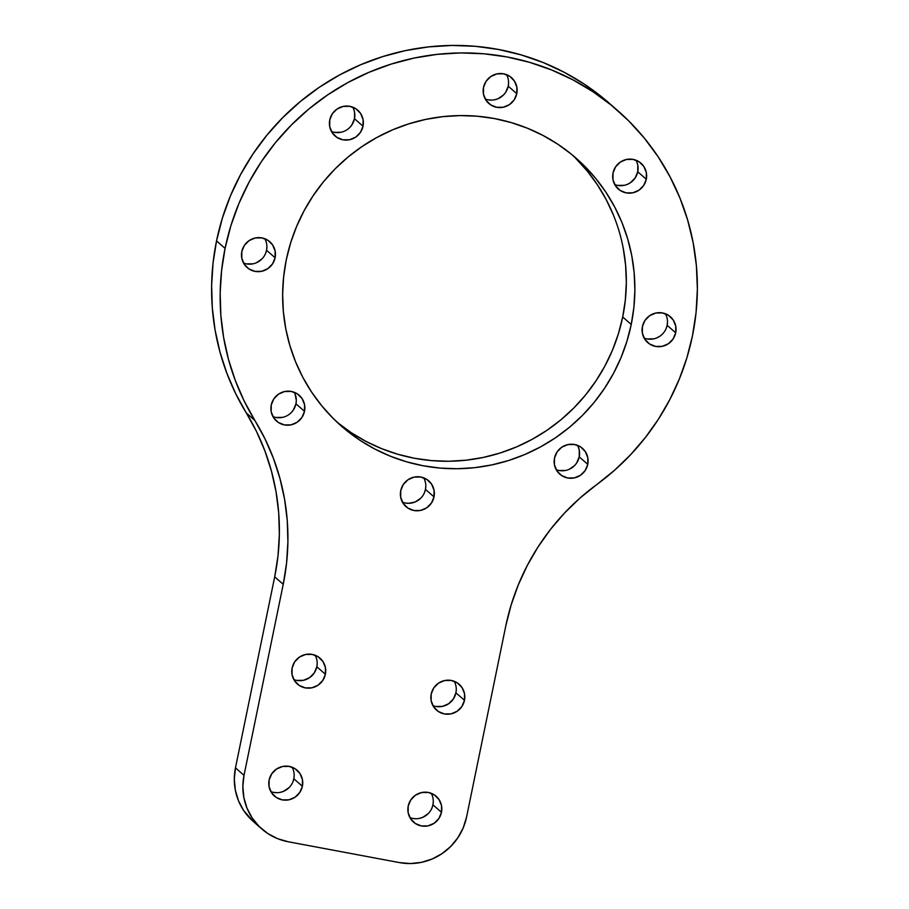 <?xml version="1.0" encoding="UTF-8"?>
<svg xmlns="http://www.w3.org/2000/svg" width="909" height="909" viewBox="0 0 909 909"><rect width="100%" height="100%" fill="white"/><g stroke="black" fill="none" stroke-linecap="round" stroke-linejoin="round"><path stroke-width="1.36" d="M431.945 808.044L432.945 804.829A17.18 16.839 131.2 0 1 409.925 817.623A17.18 16.839 131.2 0 0 432.945 804.829L441.479 812.316A17.18 16.839 -48.8 0 1 413.527 822.122A17.18 16.839 -48.8 0 1 408.209 806.078L408.164 812.726L410.652 818.839L415.311 823.474L421.412 825.94L428.037 825.861L434.184 823.236L438.899 818.486L441.479 812.316L441.535 805.669L439.047 799.556L434.388 794.921L428.287 792.455L421.662 792.534L415.515 795.148L410.788 799.909L408.209 806.078A17.18 16.839 131.2 0 1 436.161 796.273A17.18 16.839 131.2 0 1 441.479 812.316A17.18 16.839 -48.8 0 1 421.412 825.94A17.18 16.839 -48.8 0 1 408.209 806.078A17.18 16.839 131.2 0 1 428.287 792.455A17.18 16.839 131.2 0 1 441.479 812.316L432.945 804.829L433.286 801.511M435.854 706.452L442.49 706.373L448.626 703.759L453.352 698.998L455.932 692.828A17.18 16.839 131.2 0 1 432.911 705.623A17.18 16.839 131.2 0 0 455.932 692.828L464.476 700.305A17.18 16.839 -48.8 0 1 436.525 710.122A17.18 16.839 -48.8 0 1 431.207 694.078L431.15 700.725L433.65 706.827L438.297 711.474L444.399 713.94L451.034 713.86L457.17 711.236L461.897 706.486L464.476 700.305L464.522 693.669L462.033 687.556L457.386 682.92L451.273 680.455L444.649 680.534L438.502 683.148L433.786 687.908L431.207 694.078A17.18 16.839 131.2 0 1 459.159 684.272A17.18 16.839 131.2 0 1 464.476 700.305A17.18 16.839 -48.8 0 1 444.399 713.94A17.18 16.839 -48.8 0 1 431.207 694.078A17.18 16.839 131.2 0 1 451.273 680.455A17.18 16.839 131.2 0 1 464.476 700.305L455.932 692.828L456.284 689.499M296.766 680.398L303.39 680.318L309.537 677.705L314.253 672.944L316.832 666.774A17.18 16.839 131.2 0 1 293.823 679.568A17.18 16.839 131.2 0 0 316.832 666.774L325.377 674.251A17.18 16.839 -48.8 0 1 297.425 684.068A17.18 16.839 -48.8 0 1 292.107 668.024L292.062 674.671L294.55 680.773L299.197 685.42L305.31 687.886L311.935 687.806L318.082 685.181L322.797 680.432L325.377 674.251L325.433 667.615L322.934 661.502L318.286 656.866L312.185 654.4L305.549 654.48L299.413 657.093L294.686 661.854L292.107 668.024A17.18 16.839 131.2 0 1 320.059 658.218A17.18 16.839 131.2 0 1 325.377 674.251A17.18 16.839 -48.8 0 1 305.31 687.886A17.18 16.839 -48.8 0 1 292.107 668.024A17.18 16.839 131.2 0 1 312.185 654.4A17.18 16.839 131.2 0 1 325.377 674.251L316.832 666.774L317.184 663.445M292.857 781.99L293.846 778.774A17.18 16.839 131.2 0 1 270.825 791.569A17.18 16.839 131.2 0 0 293.846 778.774L302.39 786.262A17.18 16.839 -48.8 0 1 274.438 796.068A17.18 16.839 -48.8 0 1 269.121 780.024L269.064 786.671L271.564 792.784L276.211 797.42L282.313 799.886L288.948 799.806L295.084 797.182L299.811 792.432L302.39 786.262L302.436 779.615L299.947 773.502L295.289 768.866L289.187 766.401L282.563 766.48L276.416 769.094L271.7 773.854L269.121 780.024A17.18 16.839 131.2 0 1 297.073 770.218A17.18 16.839 131.2 0 1 302.39 786.262A17.18 16.839 -48.8 0 1 282.313 799.886A17.18 16.839 -48.8 0 1 269.121 780.024A17.18 16.839 131.2 0 1 289.187 766.401A17.18 16.839 131.2 0 1 302.39 786.262L293.846 778.774L294.198 775.457M627.494 184.3L630.448 182.698L635.164 177.937L637.743 171.767A17.18 16.839 131.2 0 1 614.723 184.561A17.18 16.839 131.2 0 0 637.743 171.767L646.288 179.243A17.18 16.839 -48.8 0 1 618.336 189.049A17.18 16.839 -48.8 0 1 613.018 173.017L612.973 179.664L615.461 185.766L620.108 190.413L626.221 192.878L632.846 192.788L638.982 190.174L643.708 185.413L646.288 179.243L646.333 172.596L643.845 166.495L639.197 161.847L633.096 159.382L626.46 159.473L620.324 162.086L615.598 166.847L613.018 173.017A17.18 16.839 131.2 0 1 640.97 163.211L640.913 163.154M666.161 328.513L667.149 325.308A17.18 16.839 131.2 0 1 644.129 338.103A17.18 16.839 131.2 0 0 667.149 325.308L675.694 332.796A17.18 16.839 -48.8 0 1 647.742 342.602A17.18 16.839 -48.8 0 1 642.424 326.558L642.368 333.205L644.867 339.307L649.515 343.954L655.616 346.42L662.252 346.34L668.388 343.716L673.114 338.966L675.694 332.796L675.739 326.149L673.251 320.036L668.604 315.4L662.491 312.935L655.866 313.014L649.719 315.628L645.004 320.388L642.424 326.558A17.18 16.839 131.2 0 1 670.376 316.752L670.319 316.707M568.966 469.419L574.511 465.658L576.636 463.045L579.226 456.875A17.18 16.839 131.2 0 1 556.206 469.669A17.18 16.839 131.2 0 0 579.226 456.875L587.759 464.363A17.18 16.839 -48.8 0 1 559.808 474.168A17.18 16.839 -48.8 0 1 554.49 458.125L554.445 464.772L556.933 470.885L561.592 475.521L567.693 477.986L574.318 477.907L580.465 475.282L585.18 470.532L587.759 464.363L587.816 457.716L585.316 451.603L580.669 446.967L574.568 444.501L567.932 444.581L561.796 447.194L557.069 451.955L554.49 458.125A17.18 16.839 131.2 0 1 582.442 448.319L582.385 448.273M424.48 492.598L425.469 489.394A17.18 16.839 131.2 0 1 402.448 502.188A17.18 16.839 131.2 0 0 425.469 489.394L434.013 496.882A17.18 16.839 -48.8 0 1 406.062 506.688A17.18 16.839 -48.8 0 1 400.744 490.644L400.687 497.291L403.187 503.404L407.834 508.04L413.936 510.506L420.572 510.426L426.707 507.801L431.434 503.052L434.013 496.882L434.059 490.235L431.57 484.122L426.912 479.486L420.81 477.02L414.186 477.1L408.039 479.713L403.323 484.474L400.744 490.644A17.18 16.839 131.2 0 1 428.696 480.838L428.639 480.793M291.244 412.595L293.38 409.993L295.959 403.823A17.18 16.839 131.2 0 1 272.939 416.606A17.18 16.839 131.2 0 0 295.959 403.823L304.504 411.3A17.18 16.839 -48.8 0 1 276.552 421.106A17.18 16.839 -48.8 0 1 271.234 405.073L271.177 411.709L273.666 417.822L278.324 422.458L284.426 424.923L291.05 424.844L297.198 422.231L301.924 417.47L304.504 411.3L304.549 404.653L302.061 398.551L297.402 393.904L291.3 391.438L284.676 391.518L278.529 394.142L273.814 398.892L271.234 405.073A17.18 16.839 131.2 0 1 299.186 395.256L299.129 395.21M265.564 253.486L266.553 250.27A17.18 16.839 131.2 0 1 243.532 263.065A17.18 16.839 131.2 0 0 266.553 250.27L275.097 257.758A17.18 16.839 -48.8 0 1 247.146 267.564A17.18 16.839 -48.8 0 1 241.828 251.52L241.783 258.167L244.271 264.28L248.918 268.916L255.02 271.382L261.656 271.302L267.791 268.678L272.518 263.928L275.097 257.758L275.143 251.111L272.655 244.998L268.007 240.362L261.894 237.897L255.27 237.976L249.134 240.59L244.407 245.35L241.828 251.52A17.18 16.839 131.2 0 1 269.78 241.714L269.723 241.669M349.772 127.487L351.897 124.874L354.487 118.704A17.18 16.839 131.2 0 1 331.467 131.498A17.18 16.839 131.2 0 0 354.487 118.704L363.021 126.192A17.18 16.839 -48.8 0 1 335.069 135.998A17.18 16.839 -48.8 0 1 329.751 119.954L329.706 126.601L332.194 132.703L336.853 137.35L342.954 139.816L349.579 139.736L355.726 137.111L360.441 132.362L363.021 126.192L363.077 119.545L360.589 113.432L355.93 108.796L349.829 106.33L343.204 106.41L337.057 109.023L332.33 113.784L329.751 119.954A17.18 16.839 131.2 0 1 357.703 110.148L357.646 110.103M494.791 99.729L497.984 98.729L503.518 94.968L505.654 92.354L508.233 86.185A17.18 16.839 131.2 0 1 485.213 98.979A17.18 16.839 131.2 0 0 508.233 86.185L516.778 93.672A17.18 16.839 -48.8 0 1 488.826 103.478A17.18 16.839 -48.8 0 1 483.508 87.434L483.463 94.081L485.951 100.183L490.599 104.83L496.7 107.296L503.336 107.217L509.472 104.592L514.199 99.842L516.778 93.672L516.823 87.025L514.335 80.912L509.688 76.276L503.575 73.811L496.95 73.89L490.815 76.504L486.088 81.265L483.508 87.434A17.18 16.839 131.2 0 1 511.46 77.629L511.403 77.583M337.478 422.549L351.283 432.707L366.043 441.422L381.621 448.637L397.847 454.273L414.584 458.284L431.661 460.613L448.91 461.249L466.181 460.181L483.293 457.432L500.098 453.012L516.414 446.967L532.083 439.365L546.979 430.275L560.933 419.788L573.829 407.993L585.532 395.006L595.929 380.962L604.928 365.986L612.427 350.226L618.37 333.842L622.699 316.98A178.096 174.585 131.2 0 1 337.216 422.333A178.096 174.585 131.2 0 0 622.699 316.98L631.232 324.468A178.096 174.585 -48.8 0 1 513.994 458.704A178.096 174.585 -48.8 0 1 341.432 426.151A178.096 174.585 -48.8 0 1 286.278 259.849L283.619 277.018L282.642 294.334L283.358 311.639L285.778 328.74L289.846 345.5L295.55 361.748L302.822 377.315L311.605 392.074L321.797 405.857L333.308 418.549L346.022 430.037L359.828 440.183L374.588 448.91L390.154 456.125L406.391 461.761L423.128 465.76L440.206 468.09L457.454 468.726L474.725 467.669L491.837 464.908L508.642 460.488L524.947 454.455L540.628 446.853L555.524 437.763L569.477 427.264L582.374 415.47L594.077 402.482L604.474 388.438L613.461 373.463L620.972 357.714L626.915 341.329L631.232 324.468L633.903 307.287L634.88 289.971L634.152 272.677L631.744 255.565L627.664 238.817L621.972 222.569L614.689 207.002L605.917 192.242L595.725 178.459L584.214 165.756L571.488 154.28L557.683 144.133L542.923 135.407L527.356 128.192L511.131 122.556L494.394 118.556L477.316 116.227L460.056 115.591L442.797 116.647L425.673 119.409L408.88 123.817L392.563 129.862L376.883 137.464L361.998 146.554L348.033 157.052L335.148 168.847L323.445 181.823L313.048 195.878L304.049 210.843L296.55 226.602L290.607 242.987L286.278 259.849A178.096 174.585 131.2 0 1 403.528 125.601A178.096 174.585 131.2 0 1 576.09 158.166A178.096 174.585 131.2 0 1 631.232 324.468A178.096 174.585 -48.8 0 1 423.128 465.76A178.096 174.585 -48.8 0 1 286.278 259.849A178.096 174.585 131.2 0 1 494.394 118.556A178.096 174.585 131.2 0 1 631.232 324.468L622.699 316.98L625.358 299.811L626.335 282.494L625.608 265.201L623.199 248.089M617.722 110.625L609.178 103.137A241.294 236.533 131.2 0 0 375.383 59.028A241.294 236.533 131.2 0 0 216.535 240.908L225.08 248.384A241.294 236.533 -48.8 0 1 383.928 66.505A241.294 236.533 -48.8 0 1 617.722 110.625A241.294 236.533 -48.8 0 1 692.442 335.932A241.294 236.533 -48.8 0 1 596.838 484.508L580.067 497.996L564.591 512.971L550.559 529.311L538.094 546.866L527.288 565.478L518.255 584.987L511.063 605.224L505.779 626.006L466.578 817.009L463.26 827.735L457.943 837.655L450.819 846.37L442.149 853.562L432.286 858.948L421.606 862.323L410.516 863.55L399.437 862.596L288.164 841.745L277.529 838.643L267.746 833.496L259.19 826.52L252.191 817.975L247.009 808.192L243.862 797.545L242.851 786.455L244.021 775.332L283.233 584.317L286.562 563.171L287.903 541.832L287.255 520.516L284.608 499.382L279.995 478.634L273.461 458.443L265.064 438.99L244.157 400.983L235.329 380.564L228.477 359.362L223.637 337.569L220.864 315.389L220.171 292.993L221.58 270.598L225.08 248.384L230.931 225.546L238.987 203.343L249.157 181.993L261.337 161.711L275.427 142.679L291.289 125.09L308.753 109.103L327.66 94.888L347.84 82.571L369.077 72.277L391.188 64.084L413.936 58.108L437.127 54.37L460.522 52.927L483.906 53.79L507.04 56.949L529.708 62.369L551.706 70.004L572.795 79.787L592.793 91.604L611.496 105.353L628.733 120.908L644.322 138.111L658.139 156.791L670.024 176.778L679.875 197.878L687.602 219.887L693.124 242.589L696.396 265.769L697.373 289.198L696.044 312.662L692.442 335.932L686.897 357.748L679.341 379.008L669.853 399.494L658.514 419.038L645.424 437.468L630.687 454.614L614.45 470.339L596.838 484.508A229.807 225.273 131.2 0 0 505.779 626.006L466.578 817.009A57.449 56.324 -48.8 0 1 399.437 862.596L288.164 841.745A57.449 56.324 -48.8 0 1 261.815 828.974A57.449 56.324 -48.8 0 1 244.021 775.332L283.233 584.317A229.807 225.273 131.2 0 0 254.861 420.447A241.294 236.533 -48.8 0 1 225.08 248.384A241.294 236.533 -48.8 0 1 507.04 56.949A241.294 236.533 -48.8 0 1 692.442 335.932A241.294 236.533 -48.8 0 1 596.838 484.508A229.807 225.273 131.2 0 0 505.779 626.006L466.578 817.009A57.449 56.324 -48.8 0 1 399.437 862.596L288.164 841.745A57.449 56.324 -48.8 0 1 244.021 775.332L235.476 767.844L274.688 576.84L278.018 555.683L279.358 534.356L278.711 513.028L276.063 491.894L271.461 471.146L264.917 450.955L256.52 431.514L235.613 393.506L226.796 373.076L219.933 351.885L215.092 330.092L212.32 307.901L211.627 285.517L213.047 263.11L216.535 240.908L225.08 248.384L216.535 240.908L222.398 218.058L230.443 195.855L240.612 174.517L252.804 154.223L266.882 135.202L282.744 117.613L300.209 101.626L319.116 87.412L339.296 75.095L360.532 64.789L382.644 56.608L405.391 50.62L428.582 46.893L451.978 45.45L475.362 46.314L498.496 49.472L521.164 54.892L543.162 62.528L564.25 72.3L584.248 84.128L609.382 103.308M253.452 821.656L243.646 810.498L238.476 800.715L235.317 790.069L234.306 778.968L235.476 767.844L274.688 576.84L283.233 584.317A229.807 225.273 131.2 0 0 254.861 420.447A241.294 236.533 -48.8 0 1 225.08 248.384M273.768 792.409L277.086 792.693M280.404 792.318L283.597 791.319L289.13 787.558M637.743 171.767A17.18 16.839 131.2 0 0 636.039 160.223A17.18 16.839 131.2 0 1 637.743 171.767L646.288 179.243L637.743 171.767L637.8 165.12L636.857 161.938M617.677 185.391L624.301 185.311M667.149 325.308A17.18 16.839 131.2 0 0 665.433 313.764A17.18 16.839 131.2 0 1 667.149 325.308L675.694 332.796L667.149 325.308L667.501 321.979M647.072 338.943L653.707 338.852M656.9 337.853L659.843 336.239M579.226 456.875A17.18 16.839 131.2 0 0 577.51 445.33A17.18 16.839 131.2 0 1 579.226 456.875L587.759 464.363L579.226 456.875L579.272 450.228L578.329 447.046M559.149 470.51L565.773 470.419M425.469 489.394A17.18 16.839 131.2 0 0 423.753 477.85A17.18 16.839 131.2 0 1 425.469 489.394L434.013 496.882L425.469 489.394L425.821 486.065M425.514 482.747L424.571 479.566M405.391 503.029L408.709 503.313L415.22 501.938L420.753 498.177M295.959 403.823A17.18 16.839 131.2 0 0 294.243 392.279A17.18 16.839 131.2 0 1 295.959 403.823L304.504 411.3L295.959 403.823L296.311 400.494L295.061 393.995M275.882 417.447L282.517 417.367M266.553 250.27A17.18 16.839 131.2 0 0 264.849 238.726A17.18 16.839 131.2 0 1 266.553 250.27L275.097 257.758L266.553 250.27L266.905 246.953M246.487 263.905L253.111 263.815M256.304 262.815L261.837 259.054M354.487 118.704A17.18 16.839 131.2 0 0 352.772 107.16A17.18 16.839 131.2 0 1 354.487 118.704L363.021 126.192L354.487 118.704L354.533 112.057L353.59 108.875M334.41 132.339L341.034 132.248M508.233 86.185A17.18 16.839 131.2 0 0 506.529 74.64A17.18 16.839 131.2 0 1 508.233 86.185L516.778 93.672L508.233 86.185L508.586 82.855M488.167 99.82L491.474 100.104M613.427 215.092L606.155 199.514L597.372 184.766L587.18 170.972L575.67 158.28M412.868 818.464L416.174 818.748M419.492 818.373L422.685 817.373L428.23 813.612M216.535 240.908A241.294 236.533 -48.8 0 0 246.316 412.97A229.807 225.273 131.2 0 1 274.688 576.84L283.233 584.317L244.021 775.332L235.476 767.844L274.688 576.84A229.807 225.273 131.2 0 0 246.316 412.97L254.861 420.447L246.316 412.97A241.294 236.533 -48.8 0 1 216.535 240.908A241.294 236.533 131.2 0 1 378.11 58.085A241.294 236.533 131.2 0 1 613.405 106.932M622.699 316.98A178.096 174.585 131.2 0 0 571.761 154.496A178.096 174.585 131.2 0 1 622.699 316.98L631.232 324.468M516.778 93.672A17.18 16.839 131.2 0 0 503.575 73.811A17.18 16.839 131.2 0 0 483.508 87.434A17.18 16.839 -48.8 0 0 496.7 107.296A17.18 16.839 -48.8 0 0 516.778 93.672A17.18 16.839 131.2 0 0 511.46 77.629M363.021 126.192A17.18 16.839 131.2 0 0 349.829 106.33A17.18 16.839 131.2 0 0 329.751 119.954A17.18 16.839 -48.8 0 0 342.954 139.816A17.18 16.839 -48.8 0 0 363.021 126.192A17.18 16.839 131.2 0 0 357.703 110.148M275.097 257.758A17.18 16.839 131.2 0 0 261.894 237.897A17.18 16.839 131.2 0 0 241.828 251.52A17.18 16.839 -48.8 0 0 255.02 271.382A17.18 16.839 -48.8 0 0 275.097 257.758A17.18 16.839 131.2 0 0 269.78 241.714M304.504 411.3A17.18 16.839 131.2 0 0 291.3 391.438A17.18 16.839 131.2 0 0 271.234 405.073A17.18 16.839 -48.8 0 0 284.426 424.923A17.18 16.839 -48.8 0 0 304.504 411.3A17.18 16.839 131.2 0 0 299.186 395.256M434.013 496.882A17.18 16.839 131.2 0 0 420.81 477.02A17.18 16.839 131.2 0 0 400.744 490.644A17.18 16.839 -48.8 0 0 413.936 510.506A17.18 16.839 -48.8 0 0 434.013 496.882A17.18 16.839 131.2 0 0 428.696 480.838M587.759 464.363A17.18 16.839 131.2 0 0 574.568 444.501A17.18 16.839 131.2 0 0 554.49 458.125A17.18 16.839 -48.8 0 0 567.693 477.986A17.18 16.839 -48.8 0 0 587.759 464.363A17.18 16.839 131.2 0 0 582.442 448.319M675.694 332.796A17.18 16.839 131.2 0 0 662.491 312.935A17.18 16.839 131.2 0 0 642.424 326.558A17.18 16.839 -48.8 0 0 655.616 346.42A17.18 16.839 -48.8 0 0 675.694 332.796A17.18 16.839 131.2 0 0 670.376 316.752M646.288 179.243A17.18 16.839 131.2 0 0 633.096 159.382A17.18 16.839 131.2 0 0 613.018 173.017A17.18 16.839 -48.8 0 0 626.221 192.878A17.18 16.839 -48.8 0 0 646.288 179.243A17.18 16.839 131.2 0 0 640.97 163.211M293.846 778.774A17.18 16.839 131.2 0 0 292.13 767.23A17.18 16.839 131.2 0 1 293.846 778.774L302.39 786.262M316.832 666.774A17.18 16.839 131.2 0 0 315.128 655.23A17.18 16.839 131.2 0 1 316.832 666.774L325.377 674.251M455.932 692.828A17.18 16.839 131.2 0 0 454.216 681.284A17.18 16.839 131.2 0 1 455.932 692.828L464.476 700.305M432.945 804.829A17.18 16.839 131.2 0 0 431.23 793.284A17.18 16.839 131.2 0 1 432.945 804.829L441.479 812.316M261.815 828.974L253.27 821.486A57.449 56.324 -48.8 0 1 235.476 767.844A57.449 56.324 -48.8 0 0 257.736 825.008M246.316 412.97L254.861 420.447M274.688 576.84L283.233 584.317M244.021 775.332L235.476 767.844"/></g></svg>
